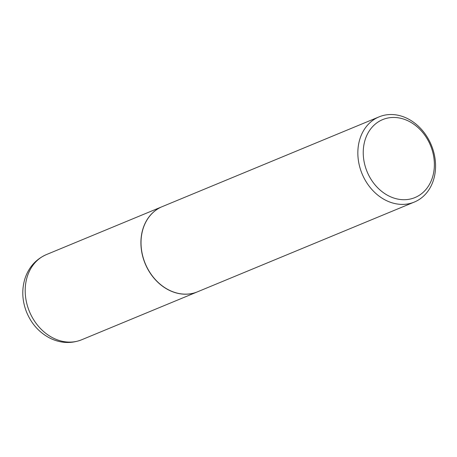 <?xml version="1.0" encoding="UTF-8"?>
<svg xmlns="http://www.w3.org/2000/svg" width="457" height="457" viewBox="0 0 457 457"><rect width="100%" height="100%" fill="white"/><g stroke="black" fill="none" stroke-linecap="round" stroke-linejoin="round"><path stroke-width="0.69" d="M162.195 206.65A46.1 37.48 67.5 0 0 162.144 206.673A46.1 37.48 67.5 0 0 141.104 247.191A46.1 37.48 67.5 0 0 169.376 290.349A46.1 37.48 67.5 0 0 197.407 291.857A46.1 37.48 67.5 0 0 197.458 291.834M379.07 116.866L162.246 206.627A46.1 37.48 67.5 0 0 142.435 231.013A46.1 37.48 67.5 0 0 155.283 279.495A46.1 37.48 67.5 0 0 197.51 291.812L414.339 202.051A46.1 37.48 67.5 0 0 434.15 177.664A46.1 37.48 67.5 0 0 421.303 129.182A46.1 37.48 67.5 0 0 379.07 116.866A46.1 37.48 67.5 0 0 359.259 141.253A46.1 37.48 67.5 0 0 372.107 189.735A46.1 37.48 67.5 0 0 414.339 202.051M364.532 141.927A42.193 34.309 67.5 0 0 389.29 196.196A42.193 34.309 67.5 0 0 433.076 175.254A42.193 34.309 67.5 0 0 408.318 120.979A42.193 34.309 67.5 0 0 364.532 141.927M81.689 339.762C71.275 343.801 60.85 343.338 50.407 338.38C39.348 332.725 31.362 323.87 26.449 311.811C22.153 300.677 21.639 289.652 24.918 278.724C28.671 267.316 35.835 259.268 46.425 254.578A46.1 37.48 67.5 0 0 25.386 295.096A46.1 37.48 67.5 0 0 53.658 338.26A46.1 37.48 67.5 0 0 81.689 339.762L197.407 291.857M46.425 254.578L162.144 206.673"/></g></svg>

